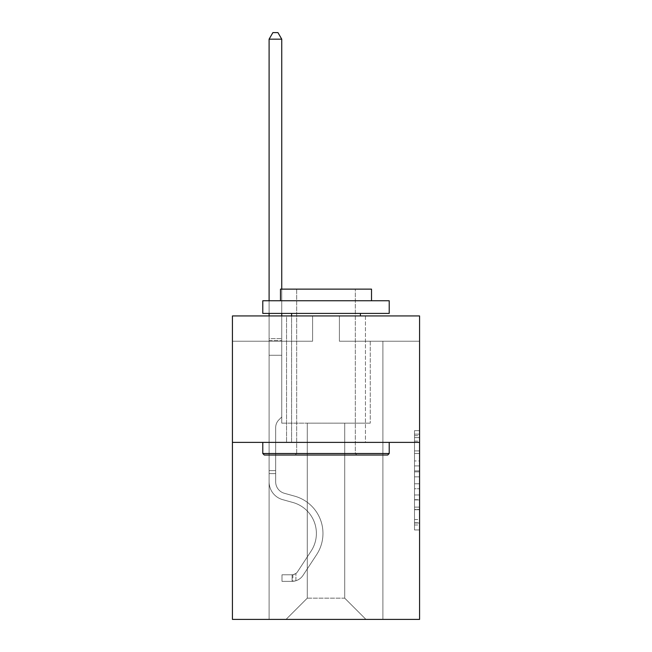 <?xml version="1.0" encoding="UTF-8"?>
<svg xmlns="http://www.w3.org/2000/svg" width="652" height="652" viewBox="0 0 652 652"><rect width="100%" height="100%" fill="white"/><g stroke="black" fill="none" stroke-linecap="round" stroke-linejoin="round"><path stroke-width="0.49" stroke-dasharray="3.26 2.44" d="M414.509 460.948L414.509 476.84L419.57 476.84L419.57 524.99L419.57 435.634L419.57 476.84L414.509 476.84L414.509 434.142L414.509 529.954L414.509 430.67L414.509 523.01L419.57 523.01L414.509 523.01L419.57 523.01L414.509 523.01L414.509 507.117L414.509 529.954L419.57 529.954L419.57 430.67L419.57 522.757L419.57 483.784L414.509 483.784L419.57 483.784L419.57 507.117L419.57 437.614L414.509 437.614L419.57 437.614L419.57 529.954L419.57 435.634L419.57 529.954L414.509 529.954L414.509 430.67L419.57 430.67L419.57 435.634L419.57 430.67L419.57 435.634L419.57 430.67L419.57 434.142L419.57 430.67L414.509 430.67L414.509 437.614L419.57 437.614L414.509 437.614L414.509 460.948L419.57 460.948M365.454 315.935L365.454 442.382L286.546 442.382L365.454 442.382L286.546 442.382L365.454 442.382L365.454 315.935L286.546 315.935L286.546 442.382L286.546 315.935L365.454 315.935M419.57 470.883L419.57 465.911L419.57 470.883L414.509 470.883L414.509 450.899L414.509 509.725L414.509 494.958L419.57 494.958L414.509 494.958L414.509 529.954L419.57 529.954L414.509 529.954L419.57 529.954L414.509 529.954L414.509 430.67L419.57 430.67L414.509 430.67L419.57 430.67L414.509 430.67L414.509 470.883L419.57 470.883M419.57 442.382L419.57 619.4L232.43 619.4L232.43 442.382L419.57 442.382L419.57 315.935L339.407 315.935L419.57 315.935L419.57 341.224L419.57 315.935L232.43 315.935L312.593 315.935L232.43 315.935L232.43 442.382L419.57 442.382L232.43 442.382M344.712 423.156L344.712 598.161L365.959 619.4L382.903 619.4L382.903 341.224L370.255 341.224L382.903 341.224L370.255 341.224L382.903 341.224L370.255 341.224L382.903 341.224L370.255 341.224L382.903 341.224L370.255 341.224L382.903 341.224L370.255 341.224L382.903 341.224L370.255 341.224L382.903 341.224L382.903 619.4L382.903 341.224L382.903 619.4L382.903 341.224L382.903 619.4L382.903 341.224L382.903 619.4L382.903 341.224L382.903 619.4L382.903 341.224L382.903 619.4L382.903 341.224L382.903 619.4L286.041 619.4L365.959 619.4L344.712 598.161L365.959 619.4L344.712 598.161L365.959 619.4L344.712 598.161L365.959 619.4L344.712 598.161L365.959 619.4L344.712 598.161L365.959 619.4L344.712 598.161L365.959 619.4L344.712 598.161L307.288 598.161L307.288 423.156L307.288 598.161L307.288 423.156L307.288 598.161L286.041 619.4L307.288 598.161L286.041 619.4L307.288 598.161L307.288 423.156L344.712 423.156L344.712 598.161L365.959 619.4L344.712 598.161L344.712 423.156L344.712 598.161L344.712 423.156L344.712 598.161L344.712 423.156L344.712 598.161L344.712 423.156L344.712 598.161L344.712 423.156L344.712 598.161L344.712 423.156L344.712 598.161L344.712 423.156L281.745 423.156L281.745 341.224L269.097 341.224L269.097 619.4L286.041 619.4L269.097 619.4L286.041 619.4L269.097 619.4L286.041 619.4L269.097 619.4L286.041 619.4L269.097 619.4L286.041 619.4L269.097 619.4L286.041 619.4L269.097 619.4L286.041 619.4L269.097 619.4L269.097 341.224L269.097 619.4L269.097 341.224L269.097 619.4L269.097 341.224L269.097 619.4L269.097 341.224L269.097 619.4L269.097 341.224L269.097 619.4L269.097 341.224L269.097 619.4L269.097 341.224L281.745 341.224L269.097 341.224L281.745 341.224L269.097 341.224L281.745 341.224L269.097 341.224L281.745 341.224L269.097 341.224L281.745 341.224L269.097 341.224L281.745 341.224L269.097 341.224L281.745 341.224L281.745 423.156L281.745 341.224L281.745 423.156L281.745 341.224L281.745 423.156L281.745 341.224L281.745 423.156L281.745 341.224L281.745 423.156L281.745 341.224L281.745 423.156L281.745 341.224L281.745 423.156L307.288 423.156L281.745 423.156L307.288 423.156L281.745 423.156L307.288 423.156L281.745 423.156L307.288 423.156L281.745 423.156L307.288 423.156L281.745 423.156L307.288 423.156L281.745 423.156L307.288 423.156L307.288 598.161L286.041 619.4L307.288 598.161L307.288 423.156L307.288 598.161L286.041 619.4L307.288 598.161L307.288 423.156L307.288 598.161L286.041 619.4L307.288 598.161L307.288 423.156L307.288 598.161L286.041 619.4L307.288 598.161L307.288 423.156L307.288 598.161L286.041 619.4L307.288 598.161L307.288 423.156L307.288 598.161L286.041 619.4L307.288 598.161L344.712 598.161L344.712 423.156L370.255 423.156L344.712 423.156M312.593 341.224L232.43 341.224L312.593 341.224L312.593 315.935L312.593 341.224M232.43 341.224L232.43 315.935L232.43 341.224M339.407 341.224L419.57 341.224L339.407 341.224L339.407 315.935L339.407 341.224M370.255 341.224L370.255 423.156L370.255 341.224M414.509 476.84L419.57 476.84L414.509 476.84M414.509 434.142L414.509 430.67L414.509 434.142L419.57 434.142L414.509 434.142M414.509 509.481L414.509 488.755L414.509 509.481L419.57 509.481L414.509 509.481M414.509 488.755L414.509 483.784L419.57 483.784L414.509 483.784L414.509 488.755L419.57 488.755L414.509 488.755M414.509 450.899L414.509 437.614L414.509 450.899L419.57 450.899L414.509 450.899M414.509 430.67L419.57 430.67L414.509 430.67L414.509 435.634L414.509 430.67L419.57 430.67M414.509 529.954L419.57 529.954L414.509 529.954L414.509 524.99L414.509 529.954M275.674 470.597L275.674 473.637L269.097 473.637L269.097 470.597L269.097 481.836L269.097 39.177L269.097 355.283L269.097 39.177L281.745 39.177L281.745 338.592L281.745 39.177L269.097 39.177L272.895 32.6L277.948 32.6L272.895 32.6L269.097 39.177L269.097 355.283L269.097 39.177L281.745 39.177L277.948 32.6L281.745 39.177L281.745 355.283L269.097 355.283L269.097 338.592L269.097 355.283L281.745 355.283L281.745 416.987L278.893 419.839A10.986 10.986 0 0 0 275.674 427.614A10.986 10.986 0 0 1 278.893 419.839L281.745 416.987L281.745 39.177L269.097 39.177L272.895 32.6L277.948 32.6L272.895 32.6L269.097 39.177L269.097 338.592L269.097 39.177L281.745 39.177L277.948 32.6L281.745 39.177L281.745 355.283L269.097 355.283L269.097 481.836A18.46 18.46 0 0 0 282.601 499.619A18.46 18.46 0 0 1 269.097 481.836L269.097 355.283L281.745 355.283L281.745 416.987L278.893 419.839A10.986 10.986 0 0 0 275.674 427.614A10.986 10.986 0 0 1 278.893 419.839L281.745 416.987L281.745 39.177L269.097 39.177L272.895 32.6L277.948 32.6L272.895 32.6L269.097 39.177L269.097 340.483L269.097 39.177L281.745 39.177L277.948 32.6L281.745 39.177L281.745 355.283L269.097 355.283L269.097 481.836A18.46 18.46 0 0 0 282.601 499.619A18.46 18.46 0 0 1 269.097 481.836L269.097 355.283L281.745 355.283L281.745 416.987L278.893 419.839A10.986 10.986 0 0 0 275.674 427.614A10.986 10.986 0 0 1 278.893 419.839L281.745 416.987L281.745 39.177L269.097 39.177L272.895 32.6L277.948 32.6L272.895 32.6L269.097 39.177L269.097 481.836A18.46 18.46 0 0 0 282.601 499.619A18.46 18.46 0 0 1 269.097 481.836L269.097 355.283L281.745 355.283L281.745 416.987L278.893 419.839A10.986 10.986 0 0 0 275.674 427.614A10.986 10.986 0 0 1 278.893 419.839L281.745 416.987L281.745 355.283L269.097 355.283L269.097 481.836A18.46 18.46 0 0 0 282.601 499.619L292.895 502.488L282.601 499.619A18.46 18.46 0 0 1 269.097 481.836L269.097 355.283L281.745 355.283L281.745 340.483L281.745 416.987L278.893 419.839A10.986 10.986 0 0 0 275.674 427.614A10.986 10.986 0 0 1 278.893 419.839L281.745 416.987L281.745 355.283L269.097 355.283L269.097 481.836A18.46 18.46 0 0 0 282.601 499.619A18.46 18.46 0 0 1 269.097 481.836L269.097 355.283L281.745 355.283L281.745 338.592L281.745 416.987L278.893 419.839A10.986 10.986 0 0 0 275.674 427.614A10.986 10.986 0 0 1 278.893 419.839L281.745 416.987L281.745 355.283L269.097 355.283L269.097 481.836A18.46 18.46 0 0 0 282.601 499.619A18.46 18.46 0 0 1 269.097 481.836L269.097 355.283L281.745 355.283L281.745 39.177L277.948 32.6L281.745 39.177L281.745 416.987L278.893 419.839A10.986 10.986 0 0 0 275.674 427.614A10.986 10.986 0 0 1 278.893 419.839L281.745 416.987L281.745 355.283L269.097 355.283L269.097 481.836L269.097 473.637L275.674 473.637L275.674 470.597L269.097 470.597L275.674 470.597L275.674 481.836L275.674 427.614L275.674 481.836A11.883 11.883 0 0 0 284.37 493.287A11.883 11.883 0 0 1 275.674 481.836L275.674 427.614L275.674 481.836L275.674 470.597L269.097 470.597L275.674 470.597L275.674 481.836A11.883 11.883 0 0 0 284.37 493.287A11.883 11.883 0 0 1 275.674 481.836L275.674 427.614L275.674 481.836A11.883 11.883 0 0 0 284.37 493.287A11.883 11.883 0 0 1 275.674 481.836L275.674 427.614L275.674 481.836L275.674 470.597L269.097 470.597L275.674 470.597L275.674 481.836A11.883 11.883 0 0 0 284.37 493.287L294.663 496.156L284.37 493.287A11.883 11.883 0 0 1 275.674 481.836L275.674 427.614L275.674 481.836A11.883 11.883 0 0 0 284.37 493.287A11.883 11.883 0 0 1 275.674 481.836L275.674 427.614L275.674 481.836L275.674 470.597L269.097 470.597M292.112 581.364A13.407 13.407 0 0 0 303.066 575.317L316.627 554.648A38.688 38.688 0 0 0 294.663 496.156L284.37 493.287A11.883 11.883 0 0 1 275.674 481.836A11.883 11.883 0 0 0 284.37 493.287L294.663 496.156L284.37 493.287A11.883 11.883 0 0 1 275.674 481.836L275.674 427.614L275.674 481.836A11.883 11.883 0 0 0 284.37 493.287A11.883 11.883 0 0 1 275.674 481.836A11.883 11.883 0 0 0 284.37 493.287L294.663 496.156A38.688 38.688 0 0 1 316.627 554.648A38.688 38.688 0 0 0 294.663 496.156L284.37 493.287A11.883 11.883 0 0 1 275.674 481.836A11.883 11.883 0 0 0 284.37 493.287A11.883 11.883 0 0 1 275.674 481.836A11.883 11.883 0 0 0 284.37 493.287L294.663 496.156L284.37 493.287A11.883 11.883 0 0 1 275.674 481.836A11.883 11.883 0 0 0 284.37 493.287L294.663 496.156L284.37 493.287A11.883 11.883 0 0 1 275.674 481.836A11.883 11.883 0 0 0 284.37 493.287A11.883 11.883 0 0 1 275.674 481.836A11.883 11.883 0 0 0 284.37 493.287L294.663 496.156A38.688 38.688 0 0 1 316.627 554.648A38.688 38.688 0 0 0 294.663 496.156L284.37 493.287A11.883 11.883 0 0 1 275.674 481.836A11.883 11.883 0 0 0 284.37 493.287L294.663 496.156A38.688 38.688 0 0 1 316.627 554.648L303.066 575.317L316.627 554.648A38.688 38.688 0 0 0 294.663 496.156L284.37 493.287L294.663 496.156A38.688 38.688 0 0 1 316.627 554.648A38.688 38.688 0 0 0 294.663 496.156L284.37 493.287L294.663 496.156A38.688 38.688 0 0 1 316.627 554.648A38.688 38.688 0 0 0 294.663 496.156L284.37 493.287L294.663 496.156A38.688 38.688 0 0 1 316.627 554.648L303.066 575.317L316.627 554.648A38.688 38.688 0 0 0 294.663 496.156L284.37 493.287L294.663 496.156A38.688 38.688 0 0 1 316.627 554.648A38.688 38.688 0 0 0 294.663 496.156A38.688 38.688 0 0 1 316.627 554.648L303.066 575.317A13.407 13.407 0 0 1 295.91 580.736A13.407 13.407 0 0 0 303.066 575.317L316.627 554.648A38.688 38.688 0 0 0 294.663 496.156A38.688 38.688 0 0 1 316.627 554.648A38.688 38.688 0 0 0 294.663 496.156A38.688 38.688 0 0 1 316.627 554.648L303.066 575.317L316.627 554.648A38.688 38.688 0 0 0 294.663 496.156A38.688 38.688 0 0 1 316.627 554.648L303.066 575.317L316.627 554.648A38.688 38.688 0 0 0 294.663 496.156A38.688 38.688 0 0 1 316.627 554.648A38.688 38.688 0 0 0 294.663 496.156A38.688 38.688 0 0 1 316.627 554.648L303.066 575.317A13.407 13.407 0 0 1 295.91 580.736C292.006 581.568 292.006 581.568 295.91 580.736C292.006 581.568 292.006 581.568 295.91 580.736A13.407 13.407 0 0 0 303.066 575.317L316.627 554.648A38.688 38.688 0 0 0 294.663 496.156A38.688 38.688 0 0 1 316.627 554.648L303.066 575.317A13.407 13.407 0 0 1 295.91 580.736C292.006 581.568 292.006 581.568 295.91 580.736C292.006 581.568 292.006 581.568 295.91 580.736A13.407 13.407 0 0 0 303.066 575.317L316.627 554.648L303.066 575.317A13.407 13.407 0 0 1 295.91 580.736C292.006 581.568 292.006 581.568 295.91 580.736C292.006 581.568 292.006 581.568 295.91 580.736A13.407 13.407 0 0 0 303.066 575.317L316.627 554.648L303.066 575.317A13.407 13.407 0 0 1 295.91 580.736C292.006 581.568 292.006 581.568 295.91 580.736C292.006 581.568 292.006 581.568 295.91 580.736A13.407 13.407 0 0 0 303.066 575.317L316.627 554.648L303.066 575.317A13.407 13.407 0 0 1 295.91 580.736C292.006 581.568 292.006 581.568 295.91 580.736C292.006 581.568 292.006 581.568 295.91 580.736A13.407 13.407 0 0 0 303.066 575.317L316.627 554.648L303.066 575.317A13.407 13.407 0 0 1 295.91 580.736C292.006 581.568 292.006 581.568 295.91 580.736C292.006 581.568 292.006 581.568 295.91 580.736A13.407 13.407 0 0 0 303.066 575.317A13.407 13.407 0 0 1 292.112 581.364L292.112 574.787A6.83 6.83 0 0 0 297.573 571.706L311.126 551.046A32.119 32.119 0 0 0 292.895 502.488L282.601 499.619L292.895 502.488A32.119 32.119 0 0 1 311.126 551.046A32.119 32.119 0 0 0 292.895 502.488L282.601 499.619A18.46 18.46 0 0 1 269.097 481.836A18.46 18.46 0 0 0 282.601 499.619A18.46 18.46 0 0 1 269.097 481.836A18.46 18.46 0 0 0 282.601 499.619L292.895 502.488L282.601 499.619A18.46 18.46 0 0 1 269.097 481.836A18.46 18.46 0 0 0 282.601 499.619A18.46 18.46 0 0 1 269.097 481.836A18.46 18.46 0 0 0 282.601 499.619L292.895 502.488L282.601 499.619A18.46 18.46 0 0 1 269.097 481.836A18.46 18.46 0 0 0 282.601 499.619L292.895 502.488A32.119 32.119 0 0 1 311.126 551.046A32.119 32.119 0 0 0 292.895 502.488L282.601 499.619A18.46 18.46 0 0 1 269.097 481.836A18.46 18.46 0 0 0 282.601 499.619A18.46 18.46 0 0 1 269.097 481.836A18.46 18.46 0 0 0 282.601 499.619L292.895 502.488L282.601 499.619A18.46 18.46 0 0 1 269.097 481.836A18.46 18.46 0 0 0 282.601 499.619L292.895 502.488A32.119 32.119 0 0 1 311.126 551.046L297.573 571.706L311.126 551.046A32.119 32.119 0 0 0 292.895 502.488L282.601 499.619L292.895 502.488A32.119 32.119 0 0 1 311.126 551.046A32.119 32.119 0 0 0 292.895 502.488L282.601 499.619L292.895 502.488A32.119 32.119 0 0 1 311.126 551.046A32.119 32.119 0 0 0 292.895 502.488L282.601 499.619L292.895 502.488A32.119 32.119 0 0 1 311.126 551.046L297.573 571.706L311.126 551.046A32.119 32.119 0 0 0 292.895 502.488L282.601 499.619L292.895 502.488A32.119 32.119 0 0 1 311.126 551.046A32.119 32.119 0 0 0 292.895 502.488A32.119 32.119 0 0 1 311.126 551.046L297.573 571.706A6.83 6.83 0 0 1 295.91 573.467C292.072 575.227 292.072 575.227 295.91 573.467C292.072 575.227 292.072 575.227 295.91 573.467A6.83 6.83 0 0 0 297.573 571.706L311.126 551.046A32.119 32.119 0 0 0 292.895 502.488A32.119 32.119 0 0 1 311.126 551.046A32.119 32.119 0 0 0 292.895 502.488A32.119 32.119 0 0 1 311.126 551.046L297.573 571.706L311.126 551.046A32.119 32.119 0 0 0 292.895 502.488A32.119 32.119 0 0 1 311.126 551.046L297.573 571.706L311.126 551.046A32.119 32.119 0 0 0 292.895 502.488A32.119 32.119 0 0 1 311.126 551.046A32.119 32.119 0 0 0 292.895 502.488A32.119 32.119 0 0 1 311.126 551.046L297.573 571.706A6.83 6.83 0 0 1 295.91 573.467C292.072 575.227 292.072 575.227 295.91 573.467C292.072 575.227 292.072 575.227 295.91 573.467A6.83 6.83 0 0 0 297.573 571.706L311.126 551.046A32.119 32.119 0 0 0 292.895 502.488A32.119 32.119 0 0 1 311.126 551.046L297.573 571.706A6.83 6.83 0 0 1 295.91 573.467C292.072 575.227 292.072 575.227 295.91 573.467C292.072 575.227 292.072 575.227 295.91 573.467A6.83 6.83 0 0 0 297.573 571.706L311.126 551.046L297.573 571.706A6.83 6.83 0 0 1 295.91 573.467C292.072 575.227 292.072 575.227 295.91 573.467C292.072 575.227 292.072 575.227 295.91 573.467A6.83 6.83 0 0 0 297.573 571.706L311.126 551.046L297.573 571.706A6.83 6.83 0 0 1 295.91 573.467C292.072 575.227 292.072 575.227 295.91 573.467C292.072 575.227 292.072 575.227 295.91 573.467A6.83 6.83 0 0 0 297.573 571.706L311.126 551.046L297.573 571.706A6.83 6.83 0 0 1 295.91 573.467C292.072 575.227 292.072 575.227 295.91 573.467C292.072 575.227 292.072 575.227 295.91 573.467A6.83 6.83 0 0 0 297.573 571.706L311.126 551.046L297.573 571.706A6.83 6.83 0 0 1 295.91 573.467C292.072 575.227 292.072 575.227 295.91 573.467C292.072 575.227 292.072 575.227 295.91 573.467A6.83 6.83 0 0 0 297.573 571.706A6.83 6.83 0 0 1 292.112 574.787L292.112 581.364L281.998 581.364L292.112 581.364A13.407 13.407 0 0 0 303.066 575.317A13.407 13.407 0 0 1 292.112 581.364L292.112 574.787L281.998 574.787L292.112 574.787A6.83 6.83 0 0 0 297.573 571.706A6.83 6.83 0 0 1 292.112 574.787L292.112 581.364L281.998 581.364L281.998 574.787L281.998 581.364L292.112 581.364A13.407 13.407 0 0 0 303.066 575.317A13.407 13.407 0 0 1 292.112 581.364L292.112 574.787L281.998 574.787L292.112 574.787A6.83 6.83 0 0 0 297.573 571.706A6.83 6.83 0 0 1 292.112 574.787L292.112 581.364L281.998 581.364L281.998 574.787L281.998 581.364L292.112 581.364A13.407 13.407 0 0 0 303.066 575.317A13.407 13.407 0 0 1 292.112 581.364L292.112 574.787L281.998 574.787L292.112 574.787A6.83 6.83 0 0 0 297.573 571.706A6.83 6.83 0 0 1 292.112 574.787L292.112 581.364L281.998 581.364L281.998 574.787L281.998 581.364L292.112 581.364A13.407 13.407 0 0 0 303.066 575.317A13.407 13.407 0 0 1 292.112 581.364L292.112 574.787L281.998 574.787L292.112 574.787A6.83 6.83 0 0 0 297.573 571.706A6.83 6.83 0 0 1 292.112 574.787L292.112 581.364L281.998 581.364L281.998 574.787L281.998 581.364L292.112 581.364A13.407 13.407 0 0 0 303.066 575.317A13.407 13.407 0 0 1 292.112 581.364L292.112 574.787L281.998 574.787L292.112 574.787A6.83 6.83 0 0 0 297.573 571.706A6.83 6.83 0 0 1 292.112 574.787L292.112 581.364L281.998 581.364L281.998 574.787L281.998 581.364L292.112 581.364A13.407 13.407 0 0 0 303.066 575.317A13.407 13.407 0 0 1 292.112 581.364L292.112 574.787L281.998 574.787L292.112 574.787A6.83 6.83 0 0 0 297.573 571.706A6.83 6.83 0 0 1 292.112 574.787L292.112 581.364L281.998 581.364L281.998 574.787L281.998 581.364L292.112 581.364M264.296 455.023L387.704 455.023L389.22 453.507L262.78 453.507L389.22 453.507L262.78 453.507L264.296 455.023L387.704 455.023L264.296 455.023M296.668 453.507L295.144 455.023L356.856 455.023L295.144 455.023L356.856 455.023L295.144 455.023L296.668 453.507L296.668 289.129L355.332 289.129L296.668 289.129L355.332 289.129L296.668 289.129L296.668 453.507L355.332 453.507L356.856 455.023L355.332 453.507L296.668 453.507L355.332 453.507L355.332 289.129L355.332 453.507L296.668 453.507M389.22 300.759L262.78 300.759L262.78 313.408L389.22 313.408L262.78 313.408L389.22 313.408L389.22 300.759L262.78 300.759L389.22 300.759M280.482 300.759L371.518 300.759L371.518 289.129L280.482 289.129L371.518 289.129L280.482 289.129L280.482 300.759L371.518 300.759M262.78 442.382L389.22 442.382L262.78 442.382L389.22 442.382L262.78 442.382L262.78 453.507M389.22 442.382L389.22 453.507M291.607 313.408L360.393 313.408L291.607 313.408L360.393 313.408L291.607 313.408L291.607 442.382L360.393 442.382L291.607 442.382L360.393 442.382L291.607 442.382L291.607 315.935M360.393 313.408L360.393 315.935M269.097 315.935L269.097 39.177L281.745 39.177L269.097 39.177L272.895 32.6L277.948 32.6L272.895 32.6L269.097 39.177L269.097 338.592L269.097 39.177L281.745 39.177L277.948 32.6L281.745 39.177L281.745 338.592L281.745 39.177L269.097 39.177L272.895 32.6L277.948 32.6L272.895 32.6L269.097 39.177L281.745 39.177L277.948 32.6L281.745 39.177L281.745 315.935M281.998 574.787L291.86 574.787L281.998 574.787L281.998 581.364L281.998 574.787M269.097 338.592L269.097 340.483L269.097 338.592L281.745 338.592L269.097 338.592M269.097 300.759L269.097 313.408M295.91 580.736C292.006 581.568 292.006 581.568 295.91 580.736C292.006 581.568 292.006 581.568 295.91 580.736L295.91 573.467L295.91 580.736M281.745 289.129L281.745 313.408M281.745 39.177L277.948 32.6L272.895 32.6L269.097 39.177M414.509 507.117L419.57 507.117L414.509 507.117M414.509 499.676L419.57 499.676M414.509 453.507L419.57 453.507L414.509 453.507M414.509 435.634L419.57 435.634M414.509 524.99L419.57 524.99M414.509 519.53L419.57 519.53M414.509 441.094L419.57 441.094M414.509 471.869L419.57 471.869L414.509 471.869M414.509 499.921L419.57 499.921L414.509 499.921M414.509 509.725L419.57 509.725L414.509 509.725M414.509 465.911L419.57 465.911L414.509 465.911M269.097 340.483L281.745 340.483L269.097 340.483M275.674 473.637L269.097 473.637L275.674 473.637M414.509 522.757L419.57 522.757M414.509 523.01L419.57 523.01M414.509 437.614L419.57 437.614M292.87 574.714L292.87 581.331"/><path stroke-width="0.98" d="M419.57 442.382L419.57 619.4L232.43 619.4L232.43 315.935L419.57 315.935L419.57 442.382L232.43 442.382M264.296 455.023L262.78 453.507L389.22 453.507L387.704 455.023L264.296 455.023M389.22 300.759L389.22 313.408L262.78 313.408L262.78 300.759L389.22 300.759M280.482 300.759L280.482 289.129L371.518 289.129L371.518 300.759M389.22 442.382L389.22 453.507M262.78 442.382L262.78 453.507M360.393 313.408L360.393 315.935M291.607 313.408L291.607 315.935M281.745 289.129L281.745 39.177L269.097 39.177L269.097 300.759M269.097 313.408L269.097 315.935M281.745 313.408L281.745 315.935M269.097 39.177L272.895 32.6L277.948 32.6L281.745 39.177"/></g></svg>

